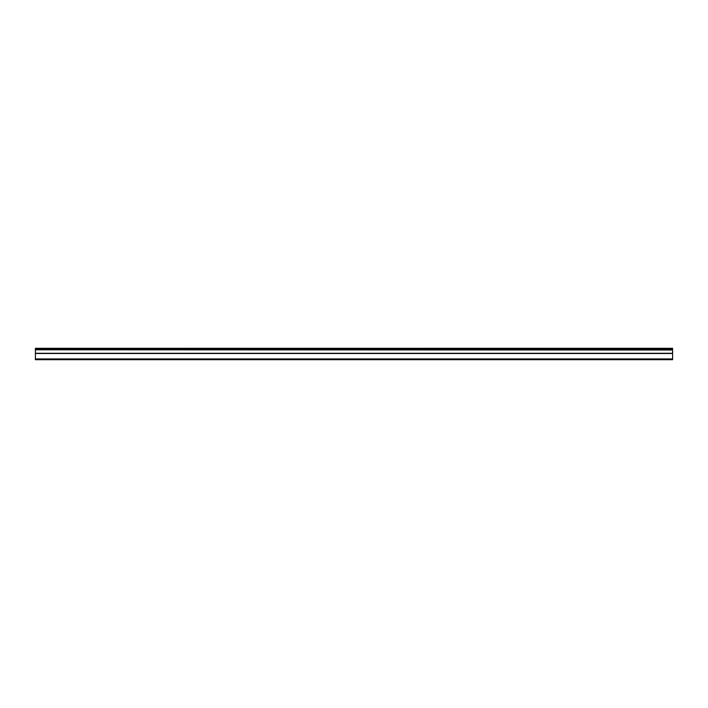<?xml version="1.0" encoding="UTF-8"?>
<svg xmlns="http://www.w3.org/2000/svg" width="708" height="708" viewBox="0 0 708 708"><rect width="100%" height="100%" fill="white"/><g stroke="black" fill="none" stroke-linecap="round" stroke-linejoin="round"><path stroke-width="1.06" d="M35.4 349.805L35.4 348.309L672.6 348.309L672.6 349.805L35.4 349.805L672.6 350.009L672.6 353.292L35.4 353.292L35.4 359.691L672.6 359.691L672.6 353.292M35.4 350.009L35.4 353.292M35.4 358.929L672.6 358.929M672.6 348.77L35.4 348.77M35.4 353.487L672.6 353.487"/></g></svg>
